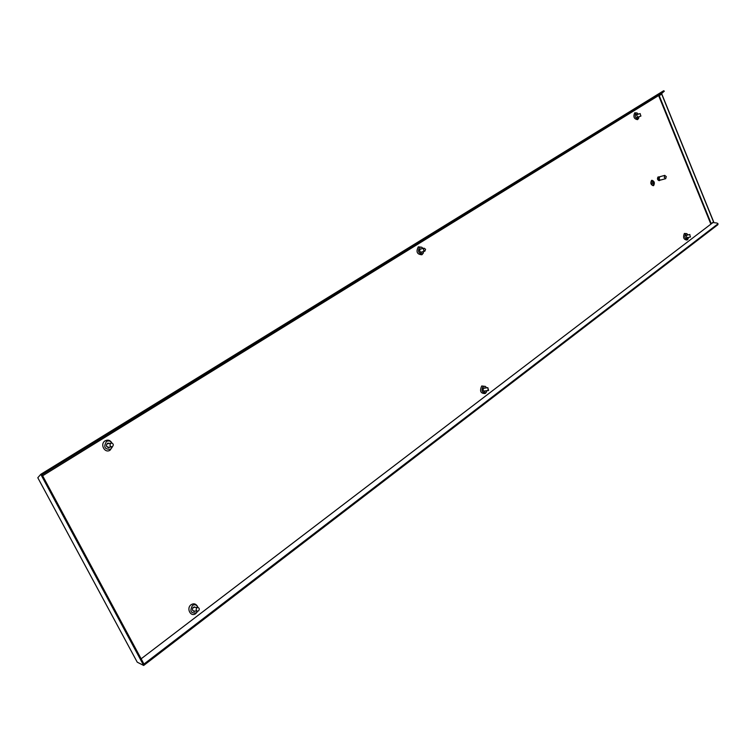 <?xml version="1.0" encoding="UTF-8"?>
<svg xmlns="http://www.w3.org/2000/svg" width="756" height="756" viewBox="0 0 756 756"><rect width="100%" height="100%" fill="white"/><g stroke="black" fill="none" stroke-linecap="round" stroke-linejoin="round"><path stroke-width="1.13" d="M111.425 443.082L110.792 443.309C109.459 445.086 109.818 446.257 111.869 446.815L112.502 446.588C113.835 444.802 113.476 443.64 111.425 443.082L107.22 443.8L106.407 445.029M106.549 446.257L108.297 447.287L111.869 446.815M485.059 388.017L483.708 387.97C482.706 389.69 483.046 390.861 484.709 391.466L485.475 390.984M484.454 391.466L484.965 391.05M484.558 388.083L483.953 387.828M421.517 248.866L420.298 248.837C419.211 250.68 419.627 251.871 421.555 252.41L422.292 251.824M421.309 252.447L421.801 251.956M421.026 248.989L420.355 248.809M486.58 387.8L485.38 386.41L483.027 386.477C481.156 390.71 482.101 392.799 485.881 392.742L486.996 390.767M485.38 386.41L481.723 385.966C479.465 391.069 480.608 393.592 485.172 393.526L486.212 392.44M423.076 248.45L421.753 247.231L419.58 247.278C417.548 251.361 418.55 253.543 422.576 253.846L423.851 251.427M421.753 247.231L418.295 246.862C415.838 251.776 417.038 254.413 421.895 254.772L423.294 253.137M637.327 114.477L636.505 114.421L637.573 117.473L638.064 116.972M687.006 235.163L686.108 235.097L687.034 238.074L687.544 237.639M195.719 607.38L193.375 607.257C191.901 609.232 192.175 610.65 194.179 611.5L195.407 611.094M193.952 611.472L194.935 611.065M195.237 607.361L194.33 606.87M638.423 114.137L637.015 112.946L635.947 113.069C634.558 116.32 635.333 118.21 638.281 118.749L639.16 116.632M637.015 112.946L634.728 112.795C633.055 116.707 633.991 118.994 637.544 119.637L638.64 118.427M688.083 234.918L686.788 233.642L685.579 233.793C684.284 237.157 685.04 238.981 687.818 239.255L688.631 237.393M686.788 233.642L684.35 233.462C682.8 237.507 683.698 239.699 687.053 240.039L687.431 239.652M197.94 607.474L197.647 606.747C196.295 604.649 194.557 604.233 192.459 605.509C189.548 611.131 190.833 613.579 196.305 612.851L197.637 611.198M197.647 606.747L197.373 606.199C195.738 603.675 193.649 603.175 191.107 604.705C185.929 608.306 190.824 617.614 195.757 613.56L196.881 612.379M109.563 443.337L107.456 443.328C105.793 445.539 106.237 446.994 108.788 447.694L110.007 447.061M108.571 447.713L109.563 447.117M109.119 443.394L108.013 443.092M112.379 446.881L110.083 450.17C104.753 453.827 99.565 443.97 105.178 440.805C107.938 439.482 110.178 440.181 111.907 442.903L112.011 443.12C110.565 440.937 108.722 440.398 106.483 441.476C103.307 446.9 104.659 449.489 110.556 449.253L112.389 446.824M653.6 185.333C654.772 182.914 654.233 181.298 651.993 180.486L651.663 180.637C650.481 183.046 651.02 184.662 653.269 185.485L653.6 185.333M653.25 185.485L653.571 185.333C654.743 182.943 654.205 181.327 651.974 180.486M652.041 180.693L651.71 180.835C650.632 183.046 651.124 184.53 653.184 185.286L653.524 185.135C654.592 182.924 654.101 181.44 652.041 180.693L651.738 180.826C650.661 183.037 651.152 184.521 653.212 185.277M651.899 180.287L651.511 180.457C650.245 183.065 650.822 184.814 653.25 185.711L653.288 185.702M651.577 180.438C650.302 183.046 650.888 184.795 653.316 185.692L653.685 185.522C654.951 182.914 654.365 181.156 651.937 180.278L651.577 180.438M658.4 176.895L657.956 177.036C657.087 178.832 657.484 180.041 659.156 180.656L659.345 180.571M659.308 176.951L658.353 176.932C657.484 178.728 657.881 179.928 659.553 180.552L660.111 180.07M658.911 177.301L659.601 179.966M659.865 176.734L658.986 178.529L659.799 179.928L660.706 179.975M664.647 175.449L664.307 177.471L665.715 178.681L666.263 176.564L664.647 175.449M713.163 222.396L141.136 658.807M717.935 223.521L717.926 224.655L717.935 223.521L716.839 223.02L713.239 222.585M143.678 665.46L40.786 474.314L37.8 477.735L137.242 662.19L143.678 665.46L717.926 224.655M42.638 475.779L661.075 94.037L664.326 91.164L663.673 90.739L664.326 91.164M661.075 94.037L658.797 95.974L661.216 94.387M717.69 224.059L143.961 664.061L42.062 474.711L663.919 91.353M40.786 474.314L663.673 90.739M658.797 95.974L710.791 223.937L713.541 221.905M711.283 223.823L659.289 95.814M652.797 181.61L653.6 183.566L652.797 181.61M652.882 182.687L653.486 184.152L652.957 182.876L651.719 183.481L652.882 182.687M653.231 181.809L653.723 182.99L653.231 181.809M653.486 184.143L652.447 181.355M651.795 183.67L652.957 182.876M653.6 183.557L652.882 181.553M653.713 182.971L653.326 181.752M197.864 607.474L196.9 607.786C195.728 609.374 195.946 610.508 197.552 611.188L198.526 610.876C199.697 609.289 199.48 608.145 197.864 607.474L194.056 607.304L192.752 607.966M192.563 610.234L193.753 611.009L197.552 611.188M689.718 234.596L690.455 236.987L689.718 234.596M640.067 113.627L640.927 116.074L640.067 113.627M420.459 249.178L419.778 249.461M420.487 252.154L421.215 252.069M423.899 248.28L423.473 250.113L424.91 251.143L425.581 249.206L423.899 248.28M483.745 391.107L488.603 390.436L487.8 387.639L488.206 390.606M487.8 387.639L483.358 388.357M713.598 222.066L661.765 94.283M660.489 180.079L665.715 178.681M713.692 221.933L661.869 94.188M659.638 176.762L664.855 175.354M197.221 611.906L196.853 612.426M687.979 239.104L687.251 239.86M686.467 237.875L690.455 236.987M685.928 235.399L689.916 234.502M636.996 117.312L640.927 116.074M636.259 114.817L640.181 113.58M420.969 252.173L424.91 251.143M420.194 249.206L424.135 248.176"/></g></svg>
